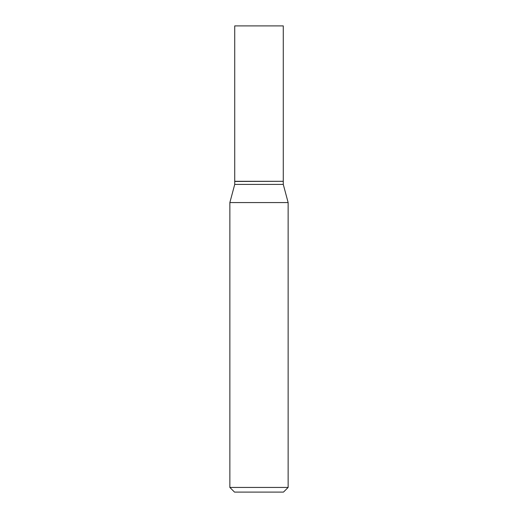 <?xml version="1.0" encoding="UTF-8"?>
<svg xmlns="http://www.w3.org/2000/svg" width="518" height="518" viewBox="0 0 518 518"><rect width="100%" height="100%" fill="white"/><g stroke="black" fill="none" stroke-linecap="round" stroke-linejoin="round"><path stroke-width="0.39" stroke-dasharray="2.59 1.94" d="M234.725 25.9L283.275 25.9M234.725 181.3L283.275 181.3M283.119 181.3L234.881 181.3L283.119 181.3M234.725 184.408L283.275 184.408M229.862 202.564L288.137 202.564M229.862 487.438L288.137 487.438M234.524 492.1L283.476 492.1M234.725 181.455L283.275 181.455"/><path stroke-width="0.78" d="M283.275 25.9L234.725 25.9L234.725 181.3L283.275 181.3L283.275 25.9M283.119 181.3L234.725 181.455L234.725 184.408L229.862 202.564L229.862 487.438L288.137 487.438L283.476 492.1L234.524 492.1L229.862 487.438M283.275 181.455L283.275 184.408L234.725 184.408M283.275 184.408L288.137 202.564L229.862 202.564M288.137 202.564L288.137 487.438"/></g></svg>
